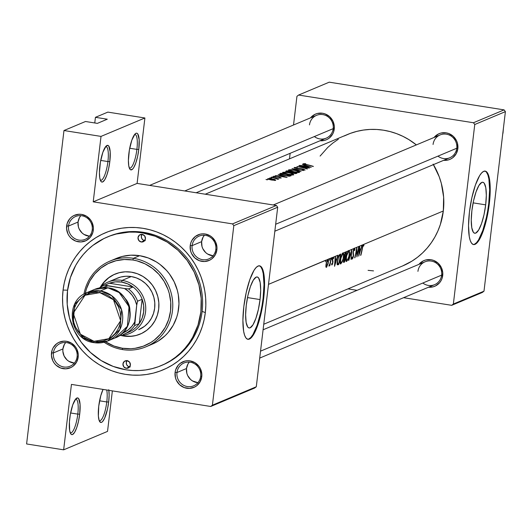 <?xml version="1.0" encoding="UTF-8"?>
<svg xmlns="http://www.w3.org/2000/svg" width="532" height="532" viewBox="0 0 532 532"><rect width="100%" height="100%" fill="white"/><g stroke="black" fill="none" stroke-linecap="round" stroke-linejoin="round"><path stroke-width="0.8" d="M136.897 149.392A17.044 4.249 99 0 0 134.609 134.483A17.044 4.249 -81 0 1 135.008 134.47A17.044 4.249 -81 0 1 136.897 149.392L129.695 148.248L136.897 149.392A17.044 4.249 -81 0 1 129.675 168.139A17.044 4.249 -81 0 1 129.296 167.999A17.044 4.249 99 0 0 136.897 149.392L138.792 149.452L136.897 149.392M128.857 153.622A18.593 4.635 -81 0 1 135.454 133.612A18.593 4.635 -81 0 1 138.792 149.452L139.165 139.663L137.735 133.871L136.93 133.226L135.999 133.279L134.988 134.037L131.85 140.102L129.376 150.024L128.398 160.451L128.771 165.924L129.908 169.203L130.719 169.854L132.654 169.036L133.712 167.607L135.8 162.972L137.582 156.601L138.792 149.452A18.593 4.635 -81 0 1 129.835 169.096A18.593 4.635 -81 0 1 128.857 153.622M107.916 161.555A17.044 4.249 99 0 0 105.629 146.646A17.044 4.249 -81 0 1 106.028 146.639A17.044 4.249 -81 0 1 107.916 161.555L100.714 160.418L107.916 161.555A17.044 4.249 -81 0 1 100.694 180.301A17.044 4.249 -81 0 1 100.315 180.168A17.044 4.249 99 0 0 107.916 161.555L109.811 161.622L107.916 161.555M99.876 165.791A18.593 4.635 -81 0 1 106.473 145.775A18.593 4.635 -81 0 1 109.811 161.622L110.184 151.826L108.754 146.041L107.949 145.389L106.008 146.207L102.869 152.272L100.395 162.187L99.418 172.621L99.79 178.087L100.927 181.372L101.738 182.017L102.663 181.964L104.731 179.776L106.819 175.141L108.601 168.764L109.811 161.622A18.593 4.635 -81 0 1 100.854 181.259A18.593 4.635 -81 0 1 99.876 165.791M106.779 401.953A17.044 4.249 99 0 0 106.719 389.989A17.044 4.249 -81 0 1 106.779 401.953L99.584 400.809L106.779 401.953A17.044 4.249 -81 0 1 99.557 420.699A17.044 4.249 -81 0 1 99.178 420.559A17.044 4.249 99 0 0 106.779 401.953L108.674 402.012L106.779 401.953M98.739 406.182A18.593 4.635 -81 0 1 103.068 389.411L100.787 395.688L98.739 406.182L98.367 415.977L99.138 420.44L100.601 422.415L101.532 422.355L102.543 421.597L104.658 418.119L107.464 409.161L108.674 402.012A18.593 4.635 -81 0 1 99.717 421.657A18.593 4.635 -81 0 1 98.739 406.182M108.854 390.328A18.593 4.635 -81 0 1 108.674 402.012L109.133 395.183L108.761 389.717M77.798 414.115A17.044 4.249 99 0 0 75.511 399.213A17.044 4.249 -81 0 1 75.91 399.2A17.044 4.249 -81 0 1 77.798 414.115L70.603 412.978L77.798 414.115A17.044 4.249 -81 0 1 70.576 432.862A17.044 4.249 -81 0 1 70.197 432.729A17.044 4.249 99 0 0 77.798 414.115L79.694 414.182L77.798 414.115M69.759 418.352A18.593 4.635 -81 0 1 76.362 398.335A18.593 4.635 -81 0 1 79.694 414.182L78.483 421.324L76.701 427.701L74.62 432.336L72.552 434.524L71.621 434.578L70.816 433.932L69.672 430.647L69.426 421.876L70.277 414.747L72.751 404.832L75.89 398.767L77.832 397.949L78.636 398.601L80.066 404.387L79.694 414.182A18.593 4.635 -81 0 1 70.736 433.819A18.593 4.635 -81 0 1 69.759 418.352M485.683 204.853L473.121 202.858L485.683 204.853L484 214.768L481.527 223.62L478.634 230.057L475.761 233.096L474.478 233.169L473.354 232.271L471.771 227.716L471.259 220.122L471.891 210.639A25.809 6.437 -81 0 1 482.823 182.257A25.809 6.437 -81 0 1 485.683 204.853A25.809 6.437 -81 0 1 474.743 233.235A25.809 6.437 -81 0 1 471.891 210.639L473.566 200.724L476.047 191.872L478.94 185.435L481.806 182.396L483.096 182.323L484.22 183.221L485.802 187.776L486.315 195.37L485.683 204.853M473.267 244.494A37.18 9.27 99 0 0 488.722 203.576L489.314 203.67A37.18 9.27 -81 0 1 473.56 244.56A37.18 9.27 -81 0 1 469.443 212.009L468.532 225.668L469.271 236.607L470.235 240.517L471.552 243.171L473.167 244.467L475.023 244.354L477.044 242.838L479.159 239.979L481.28 235.882L485.217 224.657L486.893 217.96L488.276 210.872L489.972 196.627L490.225 190.01L489.48 179.071L488.516 175.161L487.206 172.508L485.59 171.211L483.734 171.324L481.713 172.84L479.598 175.7L475.428 184.97L471.864 197.718L469.443 212.009A37.18 9.27 -81 0 1 485.197 171.118A37.18 9.27 -81 0 1 489.314 203.67L488.722 203.576A37.18 9.27 99 0 0 484.898 171.091M260.048 299.569L247.486 297.581L260.048 299.569L258.366 309.491L255.892 318.342L252.999 324.779L250.126 327.812L248.843 327.892L247.719 326.994L246.136 322.439L245.624 314.844L246.256 305.361A25.809 6.437 -81 0 1 257.189 276.973A25.809 6.437 -81 0 1 260.048 299.569A25.809 6.437 -81 0 1 249.109 327.958A25.809 6.437 -81 0 1 246.256 305.361L247.932 295.44L250.412 286.588L253.305 280.158L256.171 277.119L257.461 277.039L258.585 277.943L260.168 282.499L260.68 290.093L260.048 299.569M247.633 339.217A37.18 9.27 99 0 0 263.087 298.299L263.679 298.392A37.18 9.27 -81 0 1 247.925 339.283A37.18 9.27 -81 0 1 243.809 306.731L242.898 320.39L243.636 331.33L244.6 335.24L245.917 337.893L247.533 339.19L249.388 339.077L251.41 337.561L253.525 334.701L255.646 330.605L259.589 319.38L261.259 312.683L262.642 305.594L264.338 291.343L264.59 284.733L263.845 273.794L262.881 269.884L261.571 267.23L259.955 265.933L258.1 266.047L256.078 267.563L253.964 270.422L249.794 279.692L246.23 292.44L243.809 306.731A37.18 9.27 -81 0 1 259.563 265.84A37.18 9.27 -81 0 1 263.679 298.392L263.087 298.299A37.18 9.27 99 0 0 259.264 265.807M77.107 356.693A12.396 11.864 -112.8 0 0 66.706 342.641A12.396 11.864 -112.8 0 0 53.4 352.929L51.504 352.869A13.945 13.347 67.2 0 1 66.473 341.291A13.945 13.347 67.2 0 1 78.177 357.098L77.107 356.693A12.396 11.864 67.2 0 1 70.051 366.235A12.396 11.864 67.2 0 1 58.121 364.46A12.396 11.864 67.2 0 1 53.4 352.929A12.396 11.864 67.2 0 1 60.455 343.386A12.396 11.864 67.2 0 1 72.379 345.162A12.396 11.864 67.2 0 1 77.107 356.693L78.177 357.098L78.237 354.385L76.834 349.132L75.424 346.798L71.454 343.14L66.473 341.291L63.84 341.145L58.786 342.422L56.565 343.805L53.14 347.795L52.076 350.242L51.438 355.582L52.841 360.836L54.251 363.17L56.073 365.198L60.635 368.004L65.842 368.829L70.889 367.546L73.117 366.162L76.535 362.179L78.177 357.098A13.945 13.347 67.2 0 1 63.208 368.676A13.945 13.347 67.2 0 1 51.504 352.869L53.4 352.929L62.922 348.932L53.4 352.929A12.396 11.864 -112.8 0 0 63.8 366.98A12.396 11.864 -112.8 0 0 77.107 356.693M92.236 229.797A12.396 11.864 -112.8 0 0 81.835 215.753A12.396 11.864 -112.8 0 0 68.528 226.04L66.633 225.98A13.945 13.347 67.2 0 1 81.602 214.403A13.945 13.347 67.2 0 1 93.306 230.21L92.236 229.797A12.396 11.864 67.2 0 1 85.18 239.347A12.396 11.864 67.2 0 1 73.256 237.571A12.396 11.864 67.2 0 1 68.528 226.04A12.396 11.864 67.2 0 1 75.584 216.497A12.396 11.864 67.2 0 1 87.514 218.273A12.396 11.864 67.2 0 1 92.236 229.797L93.306 230.21L93.366 227.497L91.963 222.243L90.553 219.909L86.583 216.251L81.602 214.403L78.969 214.256L73.915 215.533L71.694 216.916L69.785 218.732L67.205 223.354L66.573 228.694L67.976 233.947L69.386 236.281L71.202 238.309L75.763 241.116L80.97 241.94L86.024 240.657L90.154 237.458L92.734 232.843L93.306 230.21A13.945 13.347 67.2 0 1 78.337 241.787A13.945 13.347 67.2 0 1 66.633 225.98L68.528 226.04L78.051 222.043L68.528 226.04A12.396 11.864 -112.8 0 0 78.929 240.092A12.396 11.864 -112.8 0 0 92.236 229.797M215.826 249.388A12.396 11.864 -112.8 0 0 205.418 235.337A12.396 11.864 -112.8 0 0 192.112 245.631L190.217 245.565A13.945 13.347 67.2 0 1 205.186 233.987A13.945 13.347 67.2 0 1 216.89 249.794L215.826 249.388A12.396 11.864 67.2 0 1 208.763 258.938A12.396 11.864 67.2 0 1 196.84 257.156A12.396 11.864 67.2 0 1 192.112 245.631A12.396 11.864 67.2 0 1 199.174 236.082A12.396 11.864 67.2 0 1 211.098 237.864A12.396 11.864 67.2 0 1 215.826 249.388L216.89 249.794L216.956 247.081L215.553 241.827L212.321 237.472L210.167 235.836L205.186 233.987L202.552 233.841L199.959 234.22L195.277 236.501L191.859 240.491L190.795 242.938L190.217 245.565L190.609 250.971L191.56 253.531L194.785 257.894L199.354 260.7L204.554 261.525L209.608 260.241L211.829 258.858L215.254 254.875L216.89 249.794A13.945 13.347 67.2 0 1 201.921 261.372A13.945 13.347 67.2 0 1 190.217 245.565L192.112 245.631L201.635 241.628L192.112 245.631A12.396 11.864 -112.8 0 0 202.519 259.676A12.396 11.864 -112.8 0 0 215.826 249.388M200.69 376.277A12.396 11.864 -112.8 0 0 190.29 362.226A12.396 11.864 -112.8 0 0 176.983 372.52L175.088 372.453A13.945 13.347 67.2 0 1 190.057 360.876A13.945 13.347 67.2 0 1 201.761 376.683L200.69 376.277A12.396 11.864 67.2 0 1 193.635 385.826A12.396 11.864 67.2 0 1 181.711 384.044A12.396 11.864 67.2 0 1 176.983 372.52A12.396 11.864 67.2 0 1 184.039 362.97A12.396 11.864 67.2 0 1 195.969 364.752A12.396 11.864 67.2 0 1 200.69 376.277L201.761 376.683L201.821 373.969L200.418 368.716L199.008 366.382L195.038 362.724L190.057 360.876L187.424 360.729L184.83 361.108L180.148 363.389L178.24 365.205L175.66 369.826L175.088 372.453L175.48 377.86L176.431 380.42L179.656 384.782L184.218 387.589L189.425 388.413L194.473 387.13L196.7 385.747L200.118 381.763L201.761 376.683A13.945 13.347 67.2 0 1 186.792 388.26A13.945 13.347 67.2 0 1 175.088 372.453L176.983 372.52L186.506 368.516L176.983 372.52A12.396 11.864 -112.8 0 0 187.384 386.565A12.396 11.864 -112.8 0 0 200.69 376.277M204.408 235.217A12.396 11.864 -112.8 0 0 201.635 241.628A12.396 11.864 -112.8 0 0 213.046 255.799L207.613 254.037L205.698 252.587L202.825 248.71L201.98 246.429L201.635 241.628L203.091 237.119L204.441 235.184M80.824 215.633A12.396 11.864 -112.8 0 0 78.051 222.043A12.396 11.864 -112.8 0 0 89.462 236.215L84.029 234.452L82.114 233.003L79.241 229.126L78.397 226.845L78.051 222.043L79.507 217.528L80.857 215.6M65.695 342.522A12.396 11.864 -112.8 0 0 62.922 348.932A12.396 11.864 -112.8 0 0 74.334 363.103L68.901 361.341L66.979 359.891L64.113 356.014L62.862 351.346L62.922 348.932L64.379 344.417L65.722 342.488M189.279 362.106A12.396 11.864 -112.8 0 0 186.506 368.516A12.396 11.864 -112.8 0 0 197.917 382.688L192.484 380.925L190.569 379.476L187.696 375.599L186.852 373.318L186.506 368.516L187.962 364.008L189.312 362.073M422.827 283.024A12.396 11.864 -112.8 0 0 441.646 275.124L442.71 275.529A13.945 13.347 67.2 0 1 428.539 287.214L432.975 286.874L435.429 285.977L439.558 282.785L441.075 280.61L442.139 278.163L442.777 272.816L441.374 267.569L438.142 263.207L433.58 260.401L431.006 259.722L425.78 259.955L423.326 260.86L418.943 264.357A13.945 13.347 67.2 0 1 434.631 260.84A13.945 13.347 67.2 0 1 442.71 275.529L441.646 275.124A12.396 11.864 -112.8 0 0 431.239 261.072A12.396 11.864 -112.8 0 0 417.939 271.367A12.396 11.864 67.2 0 1 424.995 261.817A12.396 11.864 67.2 0 1 436.918 263.599A12.396 11.864 67.2 0 1 441.646 275.124A12.396 11.864 67.2 0 1 434.591 284.673L259.709 358.089M437.962 156.135A12.396 11.864 -112.8 0 0 456.775 148.235L457.846 148.641A13.945 13.347 67.2 0 1 443.668 160.325L448.104 159.986L450.557 159.088L452.785 157.705L456.203 153.721L457.846 148.641L457.454 143.241L456.503 140.681L453.277 136.318L448.709 133.512L446.142 132.834L440.915 133.066L438.454 133.971L434.072 137.469A13.945 13.347 67.2 0 1 449.759 133.951A13.945 13.347 67.2 0 1 457.846 148.641L456.775 148.235A12.396 11.864 -112.8 0 0 446.375 134.184A12.396 11.864 -112.8 0 0 433.068 144.478A12.396 11.864 67.2 0 1 440.124 134.929A12.396 11.864 67.2 0 1 452.047 136.711A12.396 11.864 67.2 0 1 456.775 148.235A12.396 11.864 67.2 0 1 449.72 157.785L274.838 231.201M314.372 136.544A12.396 11.864 -112.8 0 0 333.192 128.651L334.256 129.057A13.945 13.347 67.2 0 1 320.084 140.741L324.52 140.401L326.974 139.504L329.195 138.12L332.62 134.137L333.684 131.69L334.322 126.343L332.919 121.097L329.687 116.734L325.125 113.928L322.552 113.25L317.325 113.482L314.871 114.387L310.488 117.885A13.945 13.347 67.2 0 1 326.176 114.367A13.945 13.347 67.2 0 1 334.256 129.057L333.192 128.651A12.396 11.864 -112.8 0 0 322.784 114.599A12.396 11.864 -112.8 0 0 309.484 124.894A12.396 11.864 67.2 0 1 316.54 115.344A12.396 11.864 67.2 0 1 328.463 117.126A12.396 11.864 67.2 0 1 333.192 128.651A12.396 11.864 67.2 0 1 326.136 138.2L196.155 192.764M107.284 237.019L108.455 236.527A69.719 66.726 67.2 0 1 175.54 246.549A69.719 66.726 67.2 0 1 202.12 311.38L205.325 312.603A74.367 71.175 67.2 0 1 125.486 374.362A74.367 71.175 67.2 0 1 63.069 290.06L62.557 297.275L62.736 304.523L63.601 311.745L65.15 318.868L67.365 325.817L70.217 332.533L73.689 338.951L77.745 345.002L82.34 350.635L87.441 355.795L92.987 360.423L98.932 364.487L105.216 367.945L111.78 370.757L118.556 372.905L125.486 374.362L132.501 375.113L139.53 375.16L146.513 374.488L153.369 373.118L160.046 371.05L166.469 368.317L172.587 364.939L178.333 360.942L183.653 356.373L188.501 351.28L192.823 345.7L196.581 339.695L199.733 333.318L202.26 326.635L204.128 319.705L205.325 312.603L205.837 305.395L205.658 298.139L204.787 290.918L203.244 283.802L201.03 276.846L198.177 270.13L194.705 263.719L190.649 257.661L186.054 252.028L180.953 246.875L175.407 242.24L169.462 238.176L163.178 234.718L156.614 231.905L149.838 229.758L142.902 228.301L135.893 227.55L128.864 227.51L121.881 228.175L115.025 229.551L108.348 231.613L101.918 234.346L95.807 237.731L90.061 241.721L84.741 246.289L79.893 251.39L75.571 256.963L71.813 262.974L68.661 269.345L66.134 276.028L64.266 282.958L63.069 290.06L67.584 290.206L63.069 290.06A74.367 71.175 67.2 0 1 142.902 228.301A74.367 71.175 67.2 0 1 205.325 312.603L202.12 311.38A69.719 66.726 -112.8 0 0 175.267 246.336A69.719 66.726 -112.8 0 0 107.836 236.793M335.087 261.378L335.246 256.351L333.584 257.049L333.564 258.599L333.178 258.013L332.68 259.563L332.899 262.781L331.782 264.989L331.622 264.151L331.941 263.42L332.261 263.952L332.66 262.742L332.367 260.135L333.118 257.242L332.054 257.688L331.709 259.377L331.795 257.801L331.163 258.067A71.268 68.209 67.2 0 1 329.813 265.781L329.554 265.887A71.268 68.209 -112.8 0 0 329.807 264.763L328.836 266.073L329.867 264.045L330.545 260.78A71.268 68.209 -112.8 0 0 330.904 258.173L329.747 258.658L329.408 260.348L329.494 258.765L328.071 259.363L328.45 260.567L328.144 263.639L326.382 267.343L325.877 266.672L325.983 264.55L327.459 259.623L325.996 260.234L325.657 261.924L325.737 260.341L268.5 284.367L325.883 260.148L325.657 261.924L325.996 260.234L329.634 258.572L329.408 260.348L329.747 258.658L331.941 257.608L331.709 259.377L332.054 257.688L338 255.194L334.562 266.293L335.087 261.378M339.848 254.416L340.746 254.037A71.268 68.209 67.2 0 1 338.685 264.564L337.281 264.823L337.188 262.462L338.425 256.683L339.848 254.416L338.611 256.151L337.122 263.127L337.281 264.823L338.685 264.564A71.268 68.209 -112.8 0 0 340.746 254.037L339.848 254.416M342.116 253.791L343.02 252.846L343.672 253.571L343.645 257.328L342.256 261.864L340.467 263.972L340.088 262.07L340.892 257.348L342.116 253.791L342.974 253.93M263.746 324.241L402.737 265.894A71.268 68.209 -112.8 0 0 443.316 210.985L363.682 244.414L363.655 246.097L363.363 245.405L363.037 245.611L362.418 248.278A71.268 68.209 67.2 0 1 360.869 255.254L360.603 255.36A71.268 68.209 -112.8 0 0 362.172 248.284L363.017 244.693L362.152 245.053L358.674 256.171L359.399 246.21L358.954 246.396A71.268 68.209 67.2 0 1 356.892 256.923L356.679 249.488A71.268 68.209 67.2 0 1 354.924 257.747L354.664 257.854A71.268 68.209 -112.8 0 0 356.726 247.333L354.638 248.211L354.565 250.678L354.365 249.242L353.727 249.814L353.288 251.988L353.567 255.998L352.124 259.157L351.825 257.721L352.217 256.976L352.251 257.954L352.623 257.934L353.281 256.198L353.029 251.842L353.926 248.511L351.858 249.375L351.02 259.383L351.532 251.636L348.812 260.314L351.818 249.388L349.152 250.512L349.644 252.9L349.245 255.872L348.048 259.43L346.545 261.498L346.053 261.372L345.867 260.394L346.026 258.246L348.174 250.924L343.353 252.946L346.545 251.609A71.268 68.209 67.2 0 1 344.483 262.13L343.539 262.376L343.446 261.292L344.477 257.801L344.669 254.07L345.76 251.935L344.669 254.07L344.364 257.608M343.473 262.296L344.483 262.13L343.406 261.963L344.483 262.13A71.268 68.209 -112.8 0 0 346.545 251.609L443.316 210.985A71.268 68.209 -112.8 0 0 433.427 164.621M344.217 135.986L350.375 133.366L356.773 131.391L363.349 130.074L370.039 129.429L376.776 129.469L383.492 130.194L390.136 131.59L396.633 133.645L402.923 136.345L408.942 139.657L416.37 144.897A71.268 68.209 -112.8 0 0 347.562 134.47L205.272 194.207M303.187 163.763L305.155 163.623L305.8 163.829L304.291 164.002L306.572 164.581A71.268 68.209 67.2 0 1 313.388 166.396L313.129 166.509A71.268 68.209 -112.8 0 0 306.206 164.667L303.187 163.763M303.606 165.731L304.922 165.179L302.329 164.268L311.233 167.301L299.583 165.419L303.606 165.731L299.583 165.419L311.193 167.321L302.329 164.268L304.922 165.179L303.606 165.731M302.894 169.974L302.09 169.622L304.045 169.688L302.908 169.156L296.444 168.418L294.09 167.6L297.341 167.547L295.26 167.7L295.779 168.105L303.1 169.03L305.082 170.047L302.894 169.974M292.002 168.604L303.539 170.533L294.216 168.977L301.052 171.577L292.002 168.604L301.052 171.577L294.216 168.977L303.539 170.533L292.002 168.604M282.711 172.355L285.425 172.129L289.149 172.614L292.447 173.632L293.797 174.742L292.633 175.028L288.331 174.403L283.922 173.272L282.711 172.355M286.635 175.906L289.335 176.225L291.204 175.706L288.81 176.205L283.071 175.121L279.799 174.084L280.929 173.252A71.268 68.209 67.2 0 1 291.204 175.706A71.268 68.209 -112.8 0 0 280.929 173.252L280.836 174.03L280.929 173.252L279.686 173.904L280.204 174.29L285.159 175.6M273.342 176.365L275.024 176.252L275.549 176.451L274.332 176.484L274.725 176.757L279.087 177.169L281.228 177.961L279.539 177.987L279.067 177.748L280.258 177.768L279.493 177.422L275.27 177.036L273.342 176.365M273.621 177.109L271.965 177.003L273.727 177.203M276.022 178.38L277.744 179.297L278.289 179.178L277.511 178.725L277.458 179.178L277.511 178.725A71.268 68.209 67.2 0 1 278.615 179.018L278.874 178.912A71.268 68.209 -112.8 0 0 271.347 177.276L271.347 177.276A71.268 68.209 67.2 0 1 278.874 178.912L278.615 179.018A71.268 68.209 -112.8 0 0 277.511 178.725L278.289 179.178L277.744 179.297L273.628 177.834A71.268 68.209 -112.8 0 0 271.081 177.382A71.268 68.209 67.2 0 1 273.628 177.834M267.217 179.796L265.98 179.457L267.676 179.736M271.353 180.022L275.603 180.375L268.613 179.357L267.716 178.732L269.711 178.539L273.847 179.211L275.702 180.321M271.313 178.08L269.658 177.967L271.426 178.173M281.282 176.305L275.43 175.56L279.46 175.873L280.77 175.321L278.183 174.403L287.081 177.442L281.282 176.305M295.573 173.638L297.002 173.279L294.761 173.545L286.382 171.67L285.77 171.317L286.728 170.819A71.268 68.209 67.2 0 1 297.002 173.279A71.268 68.209 -112.8 0 0 286.728 170.819L286.615 171.743L286.728 170.819L285.943 171.144L286.05 171.543L294.894 173.565M288.504 169.921L291.217 169.695L294.947 170.18L298.246 171.198L299.596 172.308L298.432 172.594L294.13 171.969L289.721 170.838L288.504 169.921M298.878 165.718L299.137 165.605A71.268 68.209 67.2 0 1 309.411 168.065L299.37 166.822A71.268 68.209 67.2 0 1 307.443 168.897L307.183 169.003A71.268 68.209 -112.8 0 0 296.909 166.543L306.964 167.507A71.268 68.209 -112.8 0 0 298.878 165.718A71.268 68.209 67.2 0 1 306.964 167.507L296.909 166.543A71.268 68.209 67.2 0 1 307.183 169.003L307.443 168.897A71.268 68.209 -112.8 0 0 299.37 166.822L309.411 168.065A71.268 68.209 -112.8 0 0 299.137 165.605L298.878 165.718M336.789 258.898L337.714 255.313L335.532 256.231L335.473 259.45L336.789 258.898L335.473 259.45L335.246 256.351L334.522 266.313L336.789 258.898M357.211 254.795A71.268 68.209 -112.8 0 0 358.694 246.509L356.786 247.307L357.211 254.795L356.726 247.333A71.268 68.209 67.2 0 1 354.664 257.854L354.924 257.747A71.268 68.209 -112.8 0 0 356.679 249.488L356.892 256.923A71.268 68.209 -112.8 0 0 358.954 246.396L358.694 246.509A71.268 68.209 67.2 0 1 357.211 254.795L357.211 254.795M360.935 248.763L361.866 245.172L359.685 246.09L359.625 249.309L360.935 248.763L359.625 249.309L359.399 246.21L358.674 256.171L360.935 248.763M26.6 443.954L63.973 130.533L85.499 121.495L63.973 130.533L101.02 136.405L93.22 201.828L137.103 183.407L276.394 205.478L232.511 223.899L93.22 201.828L232.511 223.899L233.814 225.654L277.697 207.234L256.291 386.764L212.401 405.185L233.814 225.654L212.401 405.185L210.738 406.475L71.448 384.403L63.647 449.826L26.6 443.954L63.973 130.533L101.02 136.405L144.904 117.984L137.103 183.407L276.394 205.478L277.697 207.234L256.291 386.764L254.622 388.054L210.738 406.475L71.448 384.403L63.647 449.826L26.6 443.954M504.097 109.885L473.46 122.746L298.605 95.042L329.242 82.174L504.097 109.885L505.4 111.64L483.994 291.177L453.357 304.038L474.763 124.508L505.4 111.64L483.994 291.177L482.331 292.46L451.695 305.321L403.562 297.694L451.695 305.321L482.331 292.46L483.994 291.177L453.357 304.038L451.695 305.321L453.357 304.038L474.763 124.508L473.46 122.746L474.763 124.508L505.4 111.64L504.097 109.885L329.242 82.174L298.605 95.042L473.46 122.746L504.097 109.885M289.488 158.849L290.146 153.302L289.488 158.849M293.524 125.007L296.942 96.325L298.605 95.042L296.942 96.325L293.524 125.007M357.072 290.326L347.961 288.883L357.072 290.326M368.078 270.356L373.524 270.888M402.658 265.92L411.941 261.132L417.447 257.308L422.548 252.933L427.189 248.045L431.332 242.698L434.93 236.946L437.956 230.835L440.376 224.431L443.316 210.985L443.635 197.119L441.321 183.38L439.199 176.717L433.134 164.129M338.359 139.224L332.852 143.055L327.752 147.43L320.104 156.076M94.763 122.965L95.441 117.326L107.856 112.112L144.904 117.984L107.856 112.112L95.441 117.326L107.291 119.201L97.356 123.377L85.499 121.495L97.356 123.377L107.291 119.201L95.441 117.326L94.763 122.965M112.365 390.887L107.531 431.399L63.647 449.826L107.531 431.399L112.365 390.887M202.12 311.38A69.719 66.726 67.2 0 1 162.426 365.092A69.719 66.726 67.2 0 1 161.801 365.351A69.719 66.726 -112.8 0 0 202.12 311.38M248.796 338.984L250.818 337.468L252.933 334.608L257.096 325.338L260.667 312.59L262.043 305.501L263.087 298.299L263.998 284.64L263.254 273.701L262.289 269.791L260.973 267.137M474.431 244.261L476.453 242.745L478.567 239.885L482.73 230.615L486.301 217.867L487.678 210.778L488.722 203.576L489.633 189.917L488.888 178.978L487.924 175.068L486.607 172.415M101.02 136.405L144.904 117.984L137.103 183.407L93.22 201.828L101.02 136.405M267.563 179.65L266.539 179.716M275.603 180.375L275.17 179.703L275.077 180.468L275.17 179.703L274.16 179.304L271.22 178.672L267.656 178.898L270.602 179.869M272.557 180.062L268.993 179.231L268.813 178.805M268.993 179.231L268.74 178.832L270.861 179.756L274.685 180.122L274.645 180.474M274.785 180.055L273.614 179.337L270.176 178.732L274.698 179.836M278.688 177.282L280.258 177.741L279.067 177.748L279.539 177.987L281.142 178.047L280.43 177.508L274.399 176.464M275.47 176.444L274 176.238L273.574 176.624L277.771 177.236M287.041 177.455L278.183 174.403L280.77 175.321L279.46 175.873L275.43 175.56L287.041 177.455M280.683 176.025L280.77 175.321L280.683 176.025M285.079 176.837L280.65 176.045L281.687 175.607L285.059 177.01L281.687 175.607L280.65 176.045L285.079 176.837M280.032 173.625L279.965 174.183L280.032 173.625L279.686 173.904M280.836 174.07L286.475 175.68L289.9 175.493A71.268 68.209 -112.8 0 0 281.734 173.538A71.268 68.209 67.2 0 1 289.9 175.493L289.82 176.185L289.9 175.493L289.621 176.212L289.694 175.573L288.484 176.178L283.829 175.301L280.836 174.07L280.783 174.496L281.734 173.538L280.783 174.496M293.604 174.895L293.085 173.951L289.687 172.734L285.425 172.129L282.585 172.627L288.889 174.516L293.604 174.895M282.725 172.754L282.778 172.321L282.725 172.754M292.693 174.27L291.031 173.312L292.693 174.27L292.494 175.021L292.547 174.569L286.934 174.084L284.188 173.093L283.682 172.747L284.633 172.341L289.508 172.867M283.682 172.747L288.743 174.31L292.706 174.443M285.943 171.144L286.05 171.543M294.588 173.292L292.42 172.754L292.002 172.508L292.42 172.149A71.268 68.209 67.2 0 1 295.699 173.06L295.626 173.645L295.699 173.06L295.293 173.618L295.346 173.206L294.914 173.292M292.002 172.508L293.205 173.199L295.699 173.06A71.268 68.209 -112.8 0 0 292.42 172.149L292.021 172.341M288.198 172.115L290.525 172.162L287.373 171.743L286.928 171.537L287.526 171.105A71.268 68.209 67.2 0 1 291.363 171.889L291.29 172.521L291.363 171.889L290.499 172.428M288.211 171.956L286.928 171.537L287.526 171.105A71.268 68.209 -112.8 0 1 291.363 171.889L290.525 172.162M289.541 169.701L288.384 170.2L290.519 171.085L298.432 172.594L299.569 172.089L298.246 171.198L291.217 169.695M298.492 171.836L296.829 170.878L298.492 171.836L298.286 172.587L298.339 172.135L292.726 171.65L289.98 170.659L289.475 170.313L290.432 169.907L295.3 170.433M289.475 170.313L294.535 171.876L298.505 172.009M295.393 167.407L294.196 167.527L294.422 167.899L299.263 168.764L301.597 168.73L295.333 167.946L297.341 167.547M304.031 169.735L303.925 170.134L303.965 169.775L302.489 169.907L305.089 169.954L301.571 168.923L303.885 169.522M304.836 165.891L304.922 165.179L304.836 165.891M309.232 166.702L304.803 165.904L305.834 165.472L309.205 166.875L305.834 165.472L304.803 165.904L309.232 166.702M304.224 164.248L305.8 163.829L305.155 163.623L303.2 163.909L306.206 164.667A71.268 68.209 67.2 0 1 313.129 166.509L313.388 166.396A71.268 68.209 -112.8 0 0 306.572 164.581L304.909 164.222M270.176 178.732L268.74 178.832M291.031 173.312L286.781 172.401L283.849 172.488M296.829 170.878L292.573 169.967L289.647 170.06M363.396 245.452L362.771 245.305L363.655 246.097L363.921 245.212L362.857 245.046L363.921 245.212L363.682 244.414L363.017 244.693L362.172 248.284A71.268 68.209 67.2 0 1 360.603 255.36L360.869 255.254A71.268 68.209 -112.8 0 0 362.418 248.278L362.744 246.449M335.074 264.271L335.147 260.434L336.457 260.042L335.18 259.835L336.457 260.042L335.074 264.271L336.457 260.042L335.419 260.474L335.074 264.271M333.032 261.644L332.527 261.558L333.032 261.638L332.852 260.733L332.347 260.653L332.852 260.733L332.467 259.33L333.258 257.96L332.826 257.894L333.564 258.599L333.837 257.807L332.906 257.661L333.837 257.807L333.584 257.049L333.118 257.242L332.44 259.516L332.626 262.928L332.247 263.972L331.941 263.42L331.622 264.151L331.782 264.989L332.168 264.783L332.899 262.781M331.689 264.005L332.054 264.065M332.693 262.263L332.626 262.928M333.258 257.96L332.826 257.874M330.073 263.293L328.836 266.073L329.807 264.763A71.268 68.209 67.2 0 1 329.554 265.887L329.813 265.781A71.268 68.209 -112.8 0 0 331.163 258.067L330.904 258.173A71.268 68.209 67.2 0 1 330.545 260.78M325.983 264.55L325.91 266.891L326.169 267.363L326.621 267.17L328.291 262.881L328.45 260.567L327.779 259.357L326.103 263.805M326.183 265.249L326.947 261.431L327.659 260.308L327.107 260.221L327.798 260.288L328.138 260.926L327.12 260.181M326.129 263.653L326.595 266.399L328.031 262.988L326.595 266.399M328.071 262.781L328.138 260.926M337.115 264.318L338.685 264.564L337.115 264.318M337.202 264.67L338.099 264.81L337.202 264.67M338.073 263.832L338.711 263.606A71.268 68.209 -112.8 0 0 340.347 255.24A71.268 68.209 67.2 0 1 338.711 263.606L337.089 263.679L337.694 263.772L337.594 260.055L339.15 255.998L338.698 255.925L340.014 255.38L339.024 255.22L340.347 255.24L339.13 255.047L340.347 255.24L339.15 255.998L338.405 257.688L337.481 262.509L337.581 263.606L338.073 263.832L337.694 263.772M340.746 263.932L342.256 261.864L343.566 257.761L343.838 254.655L343.353 252.946L342.375 253.358L340.892 257.348L340.068 262.828L340.261 263.799L340.746 263.932L340.3 263.865L340.746 263.932M343.353 252.946L342.894 252.88M342.861 259.616L341.591 262.329L340.799 262.894L340.54 258.944L342.768 253.964L342.076 253.857L343.207 254.077L343.473 254.868L343.286 257.973M341.025 262.875L342.076 261.538L343.107 258.765L343.532 255.46L343.293 254.216L342.768 253.964L343.207 254.077M343.805 261.179L344.204 259.104L345.115 257.894L344.47 257.787L343.473 261.092M344.503 261.172L344.151 261.318L344.503 261.172A71.268 68.209 -112.8 0 0 345.288 257.82L344.397 257.674L345.288 257.82A71.268 68.209 67.2 0 1 344.503 261.172M343.838 261.272L343.459 261.212M344.47 257.787L345.115 257.894L343.699 260.008L344.151 261.318M344.936 256.929L344.264 256.83L344.816 256.916L344.437 255.187L345.773 252.959L345.075 252.853L346.146 252.806A71.268 68.209 67.2 0 1 345.507 256.737A71.268 68.209 -112.8 0 0 346.146 252.806L344.896 254.249L344.876 256.929L344.264 256.836M345.334 256.81L344.816 256.916M346.545 261.498L348.048 259.43L349.364 255.327L349.63 252.221L349.152 250.512L348.174 250.924L346.684 254.914L345.88 259.636L346.053 261.372L346.545 261.498M349.152 250.512L348.693 250.446M348.659 257.182L347.389 259.895L346.598 260.461L346.332 256.51L348.566 251.536L347.875 251.423L348.999 251.649L349.271 252.434L349.078 255.546M346.817 260.441L347.875 259.104L348.899 256.331L349.331 253.033L349.085 251.782L348.566 251.536L348.999 251.649M351.02 259.383L351.858 249.375L348.533 260.427L351.532 251.636L351.02 259.383M354.538 249.98L354.891 250.04L354.837 248.943L354.319 248.085L353.454 249.701L352.982 252.381L353.328 255.852L352.703 257.827L352.297 258.047L352.217 256.976L351.825 257.721L351.925 259.124L352.816 258.273L353.474 256.424L353.288 252.208L353.727 249.814L354.179 249.175L354.538 249.98M354.179 249.175L353.66 249.096L354.485 249.581M353.022 253.591L353.501 253.671L353.022 253.591M353.248 254.828L353.68 254.901L353.248 254.828M359.226 254.13L359.299 250.293L360.603 249.9L359.326 249.701L360.603 249.9L359.226 254.13L360.603 249.9L359.572 250.339L359.226 254.13M327.659 260.308L326.362 263.686M342.768 253.964L341.83 255.28L340.859 258.532L340.44 261.711L340.799 262.894L340.068 262.781M348.566 251.536L347.489 253.179L346.658 256.098L346.239 258.964L346.598 260.461M212.401 405.185L210.738 406.475L254.622 388.054L256.291 386.764L212.401 405.185M232.511 223.899L276.394 205.478L277.697 207.234L233.814 225.654L232.511 223.899M127.015 360.656A3.87 3.704 -112.8 0 0 129.529 366.887L126.217 368.277A3.87 3.704 67.2 0 1 125.166 360.902A3.87 3.704 67.2 0 1 127.121 360.669L129.609 362.199L130.373 365.058L128.963 367.579L126.217 368.277L123.73 366.748L122.965 363.888L124.368 361.368L127.121 360.669A3.87 3.704 67.2 0 1 128.165 368.044A3.87 3.704 67.2 0 1 126.217 368.277L129.529 366.887A3.87 3.704 -112.8 0 0 129.635 366.9M142.071 234.373A3.87 3.704 -112.8 0 0 144.584 240.604L141.273 241.994A3.87 3.704 67.2 0 1 140.229 234.619A3.87 3.704 67.2 0 1 142.177 234.386L144.664 235.915L145.429 238.782L144.026 241.295L141.273 241.994L138.786 240.464L138.021 237.605L139.424 235.091L142.177 234.386A3.87 3.704 67.2 0 1 143.228 241.761A3.87 3.704 67.2 0 1 141.273 241.994L144.584 240.604A3.87 3.704 -112.8 0 0 144.691 240.624M100.282 287.333L103.813 282.259L108.262 278.037L113.449 274.805L119.181 272.71L125.239 271.812L131.384 272.165A32.532 31.135 67.2 0 1 158.589 300.42A32.532 31.135 67.2 0 1 140.169 334.109A32.532 31.135 67.2 0 1 123.763 336.064L124.175 335.892A32.532 31.135 -112.8 0 0 140.382 334.016M114.021 259.47L122.214 256.471L130.859 255.194L139.637 255.686L133.432 258.299A46.477 44.482 67.2 0 1 172.302 298.665A46.477 44.482 67.2 0 1 145.974 346.791A46.477 44.482 67.2 0 1 122.546 349.584A46.477 44.482 67.2 0 1 104.119 342.229A46.477 44.482 -112.8 0 0 122.546 349.584L122.313 348.234A44.927 42.999 67.2 0 1 105.549 341.823L114.028 346.059L122.313 348.234L130.799 348.719L135.015 348.314L143.188 346.239L150.769 342.542L154.24 340.128L160.378 334.289L165.259 327.293L168.691 319.4L170.546 310.921L170.745 302.183L169.289 293.518L167.952 289.322L164.129 281.388L158.902 274.326L152.471 268.414L145.083 263.865L137.023 260.873L132.834 259.988L133.432 258.299A46.477 44.482 -112.8 0 0 83.943 294.156A46.477 44.482 67.2 0 1 109.998 261.086A46.477 44.482 67.2 0 1 133.432 258.299L139.637 255.686A46.477 44.482 -112.8 0 0 116.209 258.479L109.998 261.086M85.233 293.425A44.927 42.999 67.2 0 1 132.834 259.988L124.348 259.51L115.989 260.747L108.069 263.646L100.907 268.101L94.763 273.94L89.881 280.936L86.45 288.829L85.233 293.425M142.363 232.87L143.6 232.344L142.363 232.87A69.719 66.726 67.2 0 1 200.664 293.418A69.719 66.726 67.2 0 1 161.183 365.617A69.719 66.726 67.2 0 1 126.031 369.8A69.719 66.726 67.2 0 1 67.73 309.245A69.719 66.726 67.2 0 1 107.211 237.053A69.719 66.726 67.2 0 1 142.363 232.87L135.786 232.158L129.196 232.118L116.222 234.033L109.964 235.969L103.94 238.536L92.821 245.445L87.827 249.727L83.285 254.509L79.235 259.736L75.717 265.368L70.39 277.611L67.511 290.765L67.205 304.324L69.466 317.77L74.214 330.585L81.27 342.276L90.36 352.39L101.133 360.543L113.183 366.422L126.031 369.8L132.608 370.505L139.198 370.545L145.741 369.92L152.172 368.629L158.43 366.694L164.455 364.127L170.187 360.962L175.573 357.218L180.561 352.935L185.103 348.154L189.159 342.927L192.677 337.295L198.004 325.052L200.877 311.898L201.189 298.339L198.928 284.893L194.18 272.085L187.124 260.394L178.034 250.279L167.261 242.12L155.211 236.241L142.363 232.87M117.193 278.229A27.883 26.686 67.2 0 1 131.251 276.554A27.883 26.686 67.2 0 1 154.573 300.773A27.883 26.686 67.2 0 1 138.779 329.654L138.872 329.614M145.974 346.791L152.185 344.184A46.477 44.482 -112.8 0 0 178.506 296.058A46.477 44.482 -112.8 0 0 139.637 255.686L148.209 257.94L156.235 261.857L159.952 264.397L166.609 270.522L169.482 274.04L174.183 281.834L177.349 290.372L178.32 294.828L178.971 303.872L177.907 312.816L176.737 317.145L173.186 325.311L168.139 332.547L165.106 335.732L158.19 341.085L152.139 344.204M130.32 336.237L124.175 335.892A32.532 31.135 -112.8 0 1 121.715 335.399L123.763 336.064L120.817 335.453A32.532 31.135 67.2 0 0 123.763 336.064L129.908 336.41L135.959 335.519L141.692 333.418L146.885 330.192L151.327 325.963L154.865 320.896L157.352 315.183L158.689 309.045L158.835 302.715L157.778 296.444L155.563 290.465L152.272 285.006L148.029 280.284L143.002 276.48L137.382 273.741L131.384 272.165A32.532 31.135 67.2 0 0 114.979 274.113A32.532 31.135 67.2 0 0 100.475 286.987M122.546 349.584A46.477 44.482 -112.8 0 0 172.441 310.987A46.477 44.482 -112.8 0 0 133.432 258.299L132.834 259.988A44.927 42.999 67.2 0 1 170.546 310.921A44.927 42.999 67.2 0 1 122.313 348.234L122.546 349.584M113.868 274.632L108.674 277.857L104.232 282.086L101.14 286.389A32.532 31.135 -112.8 0 1 115.205 274.02M115.883 278.821L120.797 277.019L125.984 276.254L131.251 276.554L136.392 277.904L141.213 280.258L145.522 283.516L149.16 287.566L151.979 292.241L153.881 297.361L154.785 302.741L154.659 308.168L153.509 313.428L151.381 318.322L148.348 322.671L144.538 326.296L138.679 329.694M142.21 234.2L141.332 236.215L141.705 238.429L143.201 240.092L145.316 240.65M127.155 360.483L126.277 362.498L126.649 364.706L128.145 366.368L130.26 366.927M456.775 148.235L275.662 224.265L456.775 148.235M260.534 351.153L441.646 275.124L260.534 351.153M487.851 260.181L488.283 255.18L487.372 262.775M333.192 128.651L184.764 190.955L333.192 128.651M502.979 133.293L503.412 128.292L502.501 135.886M107.231 284.121A26.334 25.204 67.2 0 1 109.333 283.237A26.334 25.204 67.2 0 1 121.549 282.073L122.147 280.377A27.883 26.686 -112.8 0 0 99.777 287.666A27.883 26.686 67.2 0 1 108.082 282.053A27.883 26.686 67.2 0 1 122.147 280.377L131.251 276.554L122.147 280.377A27.883 26.686 67.2 0 1 145.469 304.597A27.883 26.686 67.2 0 1 129.675 333.478A27.883 26.686 67.2 0 1 119.507 335.473A27.883 26.686 -112.8 0 0 145.715 309.996A27.883 26.686 -112.8 0 0 122.147 280.377L121.549 282.073L115.344 281.874L109.333 283.237L133.04 286.994L127.567 283.815L121.549 282.073A26.334 25.204 67.2 0 1 133.04 286.994A26.334 25.204 67.2 0 1 142.144 299.29L139.238 323.629L142.157 318.083L143.653 311.932L143.653 305.534L142.144 299.29A26.334 25.204 67.2 0 1 139.238 323.629A26.334 25.204 67.2 0 1 127.6 332.64M109.333 283.237L133.04 286.994L128.485 288.903L124.468 288.51L104.777 285.145L109.333 283.237A26.334 25.204 -112.8 0 0 108.269 283.656L103.713 285.564A26.334 25.204 67.2 0 1 104.777 285.145L109.333 283.237M142.144 299.29L139.238 323.629L134.689 325.544L136.731 305.075L137.589 301.198L142.144 299.29A26.334 25.204 -112.8 0 0 133.04 286.994L128.485 288.903A26.334 25.204 67.2 0 1 137.589 301.198L142.144 299.29M124.102 334.136A26.334 25.204 67.2 0 1 123.045 334.548A26.334 25.204 -112.8 0 0 134.689 325.544A26.334 25.204 67.2 0 1 124.102 334.136L128.658 332.221A26.334 25.204 -112.8 0 0 139.238 323.629L134.689 325.544L134.716 322.013A24.791 23.727 67.2 0 1 122.307 333.192L128.212 329.893L131.883 326.329L134.716 322.013L136.731 305.075L135.022 300.041L132.315 295.466L128.744 291.563L124.468 288.51L107.969 285.89L103.128 287.506A24.791 23.727 67.2 0 1 107.969 285.89L104.777 285.145A26.334 25.204 -112.8 0 0 99.364 287.945A26.334 25.204 67.2 0 1 103.713 285.564M137.589 301.198A26.334 25.204 -112.8 0 0 128.485 288.903L124.468 288.51A24.791 23.727 67.2 0 1 136.731 305.075L137.589 301.198M94.264 342.668L107.544 341.085L119.946 329.441L121.582 309.804L111.693 295.686L100.435 290.938A1.549 0.386 99 0 0 99.836 292.633L113.482 299.755L120.644 320.73L108.841 338.704L94.031 341.318A1.549 0.386 99 0 0 94.197 342.674A1.549 0.386 99 0 0 94.264 342.668A1.549 0.386 -81 0 1 94.197 342.674A1.549 0.386 -81 0 1 94.031 341.318L98.713 341.584L103.328 340.906L107.697 339.303L111.647 336.842L115.038 333.624L117.732 329.76L119.62 325.411L120.644 320.73L120.757 315.908L119.953 311.127L118.264 306.572L115.757 302.415L112.525 298.824L108.688 295.925L104.412 293.83L99.836 292.633L95.155 292.367L90.546 293.046L86.177 294.648L82.221 297.102L78.836 300.327L76.142 304.184L74.247 308.54L73.23 313.215L73.117 318.036L73.921 322.818L75.611 327.373L78.118 331.529L81.349 335.127L85.18 338.026L89.462 340.114L94.031 341.318L80.385 334.196L73.23 313.215L85.034 295.247L99.836 292.633A1.549 0.386 -81 0 1 100.435 290.938A26.334 25.204 67.2 0 1 122.46 313.813A26.334 25.204 67.2 0 1 107.544 341.085A26.334 25.204 67.2 0 1 94.264 342.668L83.005 337.92L73.117 323.802L74.753 304.164L87.155 292.514A26.334 25.204 67.2 0 1 100.435 290.938L107.883 287.805L119.148 292.553L129.03 306.671L127.401 326.309L114.998 337.96A26.334 25.204 -112.8 0 0 129.914 310.681A26.334 25.204 -112.8 0 0 107.883 287.805L100.435 290.938L87.155 292.514L94.61 289.388L107.883 287.805A26.334 25.204 -112.8 0 0 94.61 289.388L107.949 287.799A1.549 0.386 99 0 0 107.883 287.805A1.549 0.386 -81 0 1 107.949 287.799C132.807 290.246 138.406 329.714 114.998 337.96L107.544 341.085L94.204 342.674C69.346 340.227 63.74 300.76 87.155 292.514M129.914 310.282A17.044 16.312 -112.8 0 0 124.807 298.12L128.159 302.874L129.323 306.006L129.914 310.289M87.354 294.116L91.012 291.263M484.605 171.025L485.197 171.118M258.971 265.741L259.563 265.84M247.333 339.19L247.925 339.283M472.968 244.467L473.56 244.56M268.613 178.952L268.567 179.344M274.805 180.009L274.751 180.474M283.662 172.667L283.603 173.159M292.72 174.39L292.647 175.028M291.968 172.428L291.922 172.8M286.881 171.457L286.841 171.809M289.455 170.233L289.395 170.725M298.519 171.962L298.445 172.594M295.174 167.786L295.127 168.132M304.045 169.701L303.991 170.14M363.289 245.365L362.777 245.285M332.088 264.078L331.682 264.018M337.84 263.839L337.089 263.719M343.965 261.358L343.446 261.272M346.625 260.467L345.867 260.348M348.766 251.503L347.908 251.363M354.265 249.169L353.667 249.069M140.581 333.936L140.169 334.109M162.426 365.092L161.183 365.617M115.391 273.94L114.979 274.113M273.255 204.98L440.124 134.929M424.995 261.817L263.081 329.787M316.54 115.344L149.665 185.395M117.293 278.183L108.082 282.053"/></g></svg>
